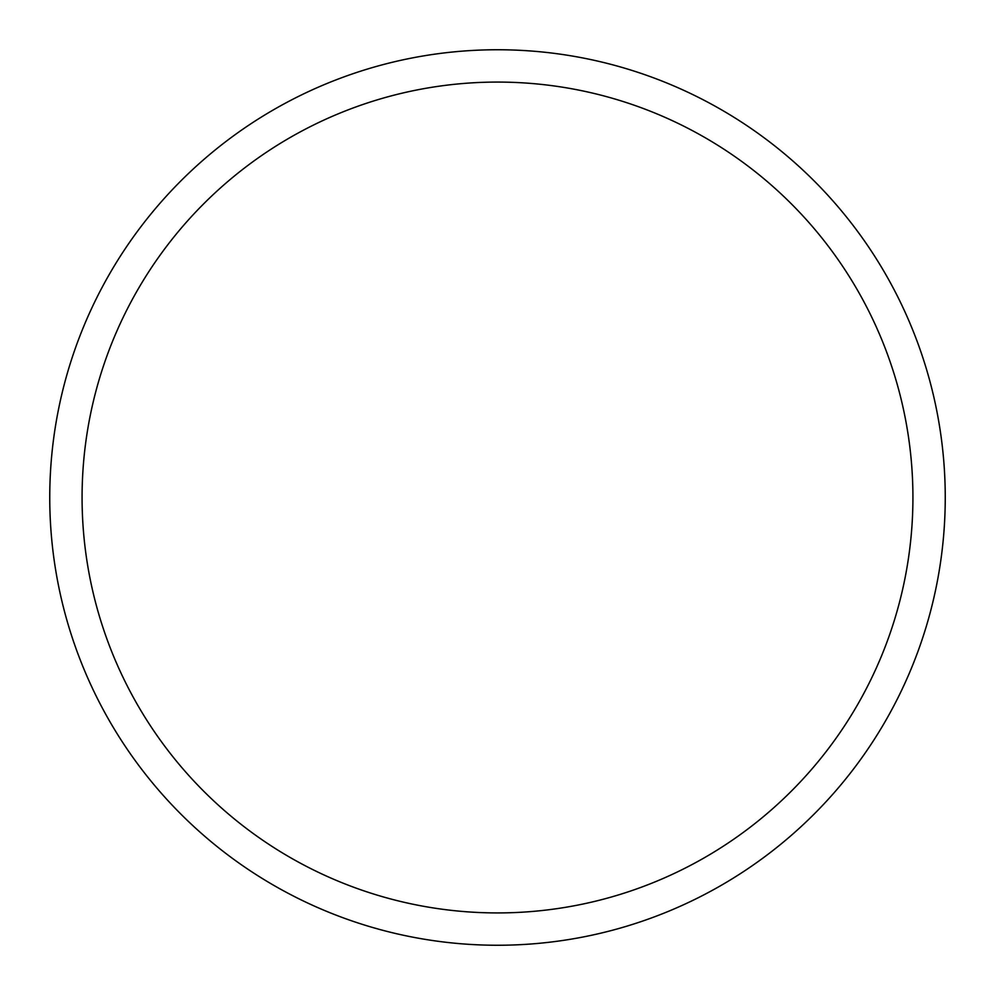 <?xml version="1.0" encoding="UTF-8"?>
<svg xmlns="http://www.w3.org/2000/svg" width="995" height="995" viewBox="0 0 995 995"><rect width="100%" height="100%" fill="white"/><g stroke="black" fill="none" stroke-linecap="round" stroke-linejoin="round"><path stroke-width="1.49" d="M497.5 49.75A447.75 447.75 0 0 1 945.25 497.5A447.75 447.75 0 0 1 497.5 945.25A447.75 447.75 0 0 1 49.75 497.5A447.75 447.75 0 0 1 497.5 49.75M497.5 82.075A415.425 415.425 0 0 1 912.925 497.5A415.425 415.425 0 0 1 497.5 912.925A415.425 415.425 0 0 1 82.075 497.5A415.425 415.425 0 0 1 497.5 82.075"/></g></svg>

